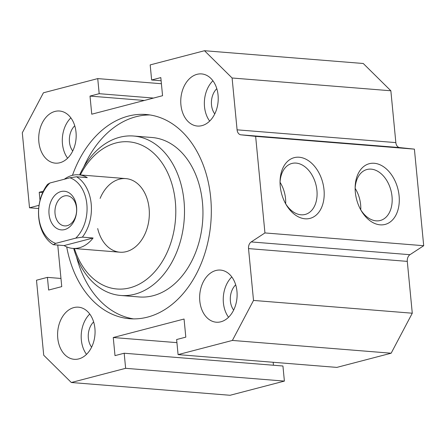 <?xml version="1.0" encoding="UTF-8"?>
<svg xmlns="http://www.w3.org/2000/svg" width="446" height="446" viewBox="0 0 446 446"><rect width="100%" height="100%" fill="white"/><g stroke="black" fill="none" stroke-linecap="round" stroke-linejoin="round"><path stroke-width="0.67" d="M83.714 167.083A102.441 73.189 94.6 0 1 135.958 116.74A102.441 73.189 94.6 0 1 149.973 114.956M133.566 318.89A102.441 73.189 94.6 0 1 76.489 256.835M72.464 175.328A102.441 73.189 94.6 0 1 128.231 116.116A102.441 73.189 94.6 0 1 146.126 114.505A102.441 73.189 94.6 0 1 210.863 222.482A102.441 73.189 94.6 0 1 129.691 318.723A102.441 73.189 94.6 0 1 66.705 246.9M73.69 248.478A79.985 57.144 -85.4 0 0 120.766 295.475L139.219 296.958A79.985 57.144 -85.4 0 0 202.595 221.818A79.985 57.144 -85.4 0 0 152.047 137.507L133.599 136.024A79.985 57.144 -85.4 0 0 119.628 137.284A79.985 57.144 -85.4 0 0 79.611 174.888M204.497 50.721L363.256 63.494L390.858 90.772L395.847 142.603A6.155 4.393 -85.4 0 0 399.649 147.587L414.401 149.137L423.7 245.713L409.963 254.699A6.155 4.393 -85.4 0 0 407.287 261.378L412.277 313.209L391.153 353.21L336.841 367.398L178.082 354.62L232.394 340.437L253.518 300.431L248.528 248.6A6.155 4.393 94.6 0 1 251.204 241.927L264.941 232.935L255.642 136.364L240.89 134.815A6.155 4.393 94.6 0 1 237.088 129.831L232.098 78L204.497 50.721L150.185 64.904L151.64 79.996L160.816 77.598L162.561 95.706L91.753 114.198L90.008 96.091L99.19 93.693L97.735 78.602L43.424 92.79L22.3 132.791L29.52 207.791L39.053 205.305M273.169 362.275L273.454 365.241M124.178 353.232L282.937 366.004L284.392 381.096L230.075 395.279L71.321 382.506L125.633 368.318L124.178 353.232L115.001 355.629L113.256 337.522L184.064 319.029L185.809 337.137L176.627 339.534L178.082 354.62M305.092 218.796A31.376 21.302 -104.6 0 1 286.092 204.558A31.376 21.302 -104.6 0 1 280.049 181.427A31.376 21.302 -104.6 0 1 301.485 157.589A31.376 21.302 -104.6 0 1 324.136 191.395A31.376 21.302 -104.6 0 1 305.092 218.796M280.043 182.47A26.353 17.89 -104.6 0 1 291.896 163.453A26.353 17.89 -104.6 0 1 315.863 184.427A26.353 17.89 -104.6 0 1 305.215 214.442A26.353 17.89 -104.6 0 1 301.044 214.799A26.353 17.89 -104.6 0 1 285.579 203.655M280.055 182.308A26.353 17.89 -104.6 0 1 285.663 203.789M94.903 328.39A26.147 18.682 94.6 0 1 74.231 359.309A26.147 18.682 94.6 0 1 57.707 331.746A26.147 18.682 94.6 0 1 78.424 307.177A26.147 18.682 94.6 0 1 94.903 328.39M86.502 354.358A26.147 18.682 94.6 0 1 89.752 314.029M93.632 321.928A16.301 11.646 -85.4 0 0 91.603 347.183M215.909 270.493A26.147 18.682 94.6 0 1 220.475 270.081A26.147 18.682 94.6 0 1 236.999 297.644A26.147 18.682 94.6 0 1 216.282 322.207A26.147 18.682 94.6 0 1 199.641 297.833A26.147 18.682 94.6 0 1 215.909 270.493M228.558 317.257A26.147 18.682 94.6 0 1 231.803 276.933M235.683 284.827A16.301 11.646 -85.4 0 0 233.654 310.082M180.914 104.832A26.147 18.682 94.6 0 1 201.586 73.919A26.147 18.682 94.6 0 1 218.111 101.482A26.147 18.682 94.6 0 1 197.394 126.045A26.147 18.682 94.6 0 1 180.914 104.832M209.67 121.095A26.147 18.682 94.6 0 1 204.513 106.733A26.147 18.682 94.6 0 1 212.915 80.771M216.795 88.665A16.301 11.646 -85.4 0 0 214.766 113.92M59.909 162.734A26.147 18.682 94.6 0 1 55.343 163.147A26.147 18.682 94.6 0 1 38.819 135.584A26.147 18.682 94.6 0 1 59.535 111.015A26.147 18.682 94.6 0 1 76.177 135.394A26.147 18.682 94.6 0 1 59.909 162.734M67.614 158.196A26.147 18.682 94.6 0 1 70.858 117.867M74.744 125.766A16.301 11.646 -85.4 0 0 72.715 151.021M380.182 224.84A31.376 21.302 -104.6 0 1 361.182 210.601A31.376 21.302 -104.6 0 1 355.139 187.471A31.376 21.302 -104.6 0 1 376.575 163.632A31.376 21.302 -104.6 0 1 399.226 197.439A31.376 21.302 -104.6 0 1 380.182 224.84M360.669 209.698A26.353 17.89 75.4 0 0 376.134 220.842A26.353 17.89 75.4 0 0 380.304 220.486A26.353 17.89 75.4 0 0 390.952 190.47A26.353 17.89 75.4 0 0 366.986 169.497A26.353 17.89 75.4 0 0 355.133 188.513M360.753 209.832A26.353 17.89 75.4 0 0 355.144 188.351M120.766 295.475A79.985 57.144 -85.4 0 0 184.142 220.335A79.985 57.144 -85.4 0 0 133.599 136.024M80.319 174.944A73.83 52.751 94.6 0 1 115.915 142.976A73.83 52.751 94.6 0 1 174.464 195.03A73.83 52.751 94.6 0 1 139.453 284.046A73.83 52.751 94.6 0 1 74.393 248.534M100.121 198.398A36.912 26.375 94.6 0 1 119.405 179.192A36.912 26.375 94.6 0 1 125.85 178.606A36.912 26.375 94.6 0 1 149.115 208.555A36.912 26.375 94.6 0 1 119.929 252.202A36.912 26.375 94.6 0 1 97.696 228.553M57.757 245.06L61.754 286.622L48.642 290.045L47.421 277.367L36.494 280.222L43.719 355.228L71.321 382.506M40.012 200.416L39.231 192.265L43.34 191.189M264.941 232.935L423.7 245.713M255.642 136.364L414.401 149.137M390.858 90.772L232.098 78M60.968 278.46L47.421 277.367M284.392 381.096L125.633 368.318M113.256 337.522L176.928 342.645M391.153 353.21L232.394 340.437M412.277 313.209L253.518 300.431M161.123 80.759L151.64 79.996M144.342 100.461L90.008 96.091M153.524 98.064L99.19 93.693M161.407 83.725L97.735 78.602M38.685 208.533L29.52 207.791M42.71 192.544L39.231 192.265M64.33 179.236A36.912 26.375 94.6 0 1 78.652 174.81A36.912 26.375 94.6 0 1 87.282 177.642L76.556 176.778L69.927 177.776L49.902 183.005L47.566 184.349A36.912 26.375 -85.4 0 0 53.375 244.709L55.711 243.365L75.742 238.136L82.371 237.138L93.097 237.997A36.912 26.375 94.6 0 1 72.731 248.4A36.912 26.375 94.6 0 1 64.101 245.573L93.097 237.997M64.101 245.573L53.375 244.709M82.371 237.138A36.912 26.375 -85.4 0 0 76.556 176.778M69.927 177.776A33.84 24.179 94.6 0 1 86.859 204.29A33.84 24.179 94.6 0 1 75.742 238.136M55.711 243.365A33.84 24.179 94.6 0 1 38.78 216.851A33.84 24.179 94.6 0 1 49.902 183.005M76.589 206.972A19.379 13.848 94.6 0 1 57.523 228.831A19.379 13.848 94.6 0 1 54.351 195.9A19.379 13.848 94.6 0 1 76.589 206.972M76.534 208.003A15.125 10.804 -85.4 0 0 67 195.733A15.125 10.804 -85.4 0 0 55.014 209.943A15.125 10.804 -85.4 0 0 64.575 225.888A15.125 10.804 -85.4 0 0 76.534 208.003M407.287 261.378L248.528 248.6M409.963 254.699L251.204 241.927M395.847 142.603L237.088 129.831M399.649 147.587L240.89 134.815M125.85 178.606L78.652 174.81M119.929 252.202L72.731 248.4"/></g></svg>
